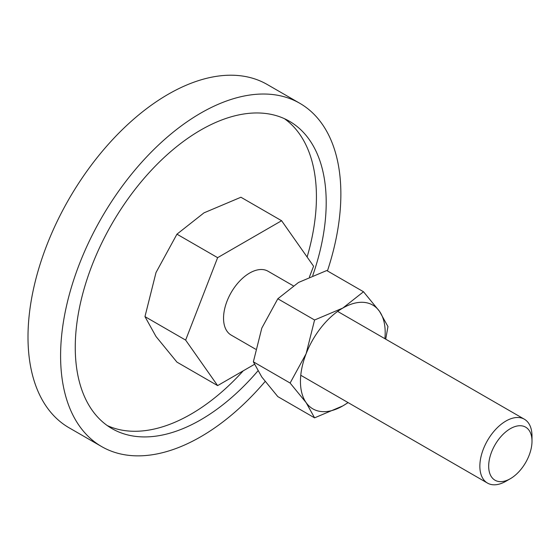 <?xml version="1.0" encoding="UTF-8"?>
<svg xmlns="http://www.w3.org/2000/svg" width="560" height="560" viewBox="0 0 560 560"><rect width="100%" height="100%" fill="white"/><g stroke="black" fill="none" stroke-linecap="round" stroke-linejoin="round"><path stroke-width="0.84" d="M101.64 446.579L69.048 427.763A198.184 114.422 -60 0 1 28 337.036A198.184 114.422 -60 0 1 114.506 137.592A198.184 114.422 -60 0 1 267.232 84.497L299.824 103.306A198.184 114.422 120 0 0 147.098 156.408A198.184 114.422 120 0 0 60.592 355.852A198.184 114.422 120 0 0 101.64 446.579A198.184 114.422 120 0 0 265.104 381.514M327.432 270.928A198.184 114.422 120 0 0 340.865 194.033A198.184 114.422 120 0 0 299.824 103.306M107.254 425.558A177.443 102.452 120 0 0 243.222 370.832M307.111 257.019A177.443 102.452 120 0 0 316.428 196.861A177.443 102.452 120 0 0 284.431 118.685M257.859 370.958A177.443 102.452 -60 0 1 112.007 428.617A177.443 102.452 -60 0 1 75.257 347.382A177.443 102.452 -60 0 1 152.712 168.812A177.443 102.452 -60 0 1 289.45 121.268A177.443 102.452 -60 0 1 326.2 202.503A177.443 102.452 -60 0 1 312.739 275.569M254.422 364.364L217.63 385.609L176.946 362.124L156.009 336.518L144.963 316.617L156.009 272.538L176.946 234.178L203.987 212.849L240.926 197.239L281.603 220.724L313.586 266.231L309.421 276.976M337.645 311.416L524.363 419.216A36.869 21.287 120 0 1 532 436.093L532 441.189A30.632 17.689 120 0 0 510.335 428.68A30.632 17.689 120 0 0 488.677 466.2A30.632 17.689 120 0 0 510.335 478.709A30.632 17.689 120 0 0 532 441.189M524.363 419.216A36.869 21.287 120 0 0 495.95 429.093A36.869 21.287 120 0 0 479.857 466.2A36.869 21.287 120 0 0 487.494 483.084A36.869 21.287 120 0 0 505.925 481.257L510.335 478.709M255.605 349.202L231.182 335.097A36.869 21.287 -60 0 1 223.545 318.22A36.869 21.287 -60 0 1 239.638 281.113A36.869 21.287 -60 0 1 268.051 271.236L293.209 285.761M217.63 385.609L185.64 340.102L144.963 316.617M185.64 340.102L217.63 257.663L176.946 234.178M217.63 257.663L281.603 220.724M385.721 339.171L387.961 326.55L379.512 311.339L363.503 291.753L342.825 308.056L314.58 319.998L306.131 353.703L290.115 383.04L306.131 402.626L314.58 417.844L342.825 405.902A59.92 34.594 120 0 0 347.998 402.549M384.874 338.681A59.92 34.594 120 0 0 385.189 332.521A59.92 34.594 120 0 0 379.512 311.339A59.92 34.594 120 0 0 342.825 308.056A59.92 34.594 120 0 0 306.131 353.703A59.92 34.594 120 0 0 300.454 381.444A59.92 34.594 120 0 0 306.131 402.626A59.92 34.594 120 0 0 342.825 405.902L348.117 402.612M314.58 417.844L277.823 396.62L261.807 377.034L253.365 361.823L261.807 328.111L277.823 298.774L298.501 282.471L326.746 270.529L363.503 291.753M277.823 298.774L314.58 319.998M253.365 361.823L290.115 383.04M300.776 375.277L487.494 483.084"/></g></svg>
